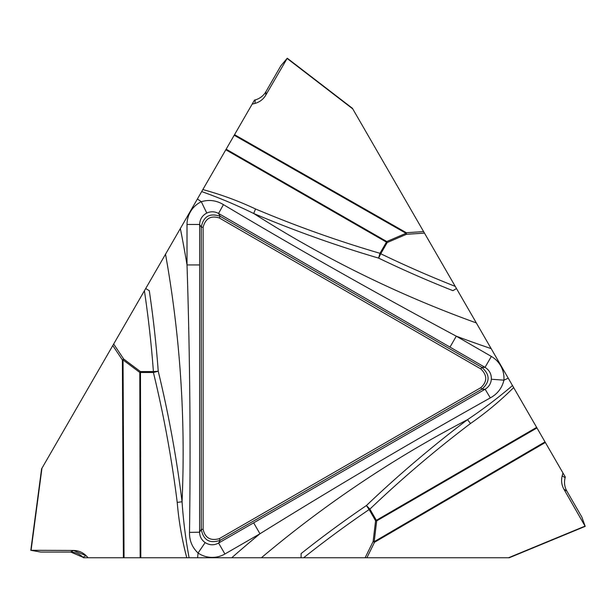 <?xml version="1.0" encoding="UTF-8"?>
<svg xmlns="http://www.w3.org/2000/svg" width="616" height="616" viewBox="0 0 616 616"><rect width="100%" height="100%" fill="white"/><g stroke="black" fill="none" stroke-linecap="round" stroke-linejoin="round"><path stroke-width="0.92" d="M41.603 468.784L30.8 550.304L40.748 552.067L70.424 552.067L73.635 550.458L30.8 550.311L41.595 468.853L113.667 344.028L123.701 359.043L140.471 371.594L153.407 371.594A1095.625 1095.625 0 0 0 144.406 290.775L145.684 288.573L149.28 290.652A1100.469 1100.469 0 0 1 158.235 371.24C168.661 414.298 176.607 457.796 182.059 501.74C183.314 520.566 185.662 539.239 189.097 557.75L186.771 557.75C181.966 539.585 178.786 521.136 177.223 502.41A12.636 0.878 172.9 0 0 182.059 501.74A1122.383 1122.383 0 0 0 165.519 254.208L180.349 228.528A1141.741 1141.741 0 0 1 187.018 264.949L187.018 224.47A25.333 25.271 60 0 1 201.301 201.709C209.055 199.407 216.432 200.377 223.439 204.627C300.038 250.273 377.654 294.132 456.294 336.19L491.345 356.425A25.333 25.271 180 0 1 503.919 380.172C502.04 388.041 497.505 393.947 490.321 397.89C412.489 441.403 335.697 486.694 259.96 533.764L224.909 554A25.333 25.271 -60 0 1 198.052 553.022C192.184 547.455 189.335 540.578 189.505 532.386C190.744 443.22 189.913 354.077 187.018 264.949L199.646 264.949L199.599 532.209L189.505 532.386M203.118 529.352C205.105 537.945 210.487 541.056 219.265 538.677L480.888 387.626C487.341 381.604 487.341 375.383 480.888 368.976L219.265 217.925C210.826 215.354 205.444 218.457 203.118 227.25L203.118 529.352L201.255 529.352L201.255 227.25C203.365 216.393 209.679 212.743 220.197 216.316L481.82 367.359C490.167 374.62 490.167 381.912 481.82 389.235L220.197 540.286C209.733 543.889 203.419 540.24 201.255 529.352L199.599 532.209C199.73 536.59 201.578 540.055 205.151 542.596C209.525 545.322 214.006 545.476 218.595 543.066L485.123 389.235C488.858 386.933 490.929 383.599 491.345 379.24C491.514 374.089 489.412 370.131 485.031 367.359L218.549 213.459C214.684 211.373 210.757 211.242 206.776 213.067L201.301 201.709A1141.741 1141.741 0 0 1 197.413 198.968L202.841 189.574C220.982 194.494 238.546 200.962 255.548 208.978C296.196 226.118 337.668 240.902 379.98 253.315L386.448 242.111L225.818 149.765L226.149 149.195L386.779 241.541L406.029 233.295L234.203 135.251L254.5 100.092L255.193 99.907A17.748 17.695 -86.6 0 0 265.943 91.653L280.904 65.743L287.264 58.22M303.634 557.75L301.093 557.75L301.093 553.591A1100.469 1100.469 0 0 1 366.405 505.551L369.123 509.548L369.885 509.109A12.636 0.855 46.3 0 0 366.405 505.551C398.475 474.99 432.178 446.361 467.505 419.665C483.183 409.163 498.182 397.79 512.497 385.562L513.659 387.58C500.323 400.823 485.939 412.805 470.501 423.515C435.327 450.15 401.794 478.678 369.885 509.109L376.353 520.312L536.636 427.381L536.967 427.951L376.684 520.882L374.197 541.68L545.021 441.895L565.319 477.053L565.134 477.747A17.748 17.695 33.4 0 0 566.905 491.183L581.866 517.101L585.2 526.372L509.255 557.75L365.119 557.75L373.103 541.549L375.591 520.759L369.123 509.548A1095.625 1095.625 0 0 0 303.634 557.75L365.119 557.75M177.223 502.41C171.749 458.627 163.81 415.323 153.407 372.472L140.471 372.472L140.81 557.75L140.148 557.75L139.809 372.472L123.038 359.921L124.047 557.75L83.453 557.75L82.944 557.249A17.748 17.695 153.4 0 0 70.424 552.067M491.345 379.24L503.919 380.172A1141.741 1141.741 0 0 1 508.231 378.178L512.497 385.562M470.501 423.515A12.636 0.878 52.9 0 0 467.505 419.665A1122.383 1122.383 0 0 0 261.407 557.75L231.755 557.75A1141.741 1141.741 0 0 1 259.96 533.764L253.646 522.83M261.407 557.75L301.093 557.75M205.151 542.596L198.052 553.022A1141.741 1141.741 0 0 1 197.62 557.75L231.755 557.75M197.62 557.75L189.097 557.75M140.81 557.75L186.771 557.75M124.047 557.75L140.148 557.75M480.888 387.626L481.82 389.235L485.123 389.235L490.321 397.89M144.406 290.775L113.667 344.028M145.684 288.573L165.519 254.208M197.413 198.968L180.349 228.528M225.818 149.765L202.841 189.574M234.203 135.251L226.149 149.195M73.635 550.458C78.463 550.558 82.613 552.29 86.094 555.67L82.944 557.249M88.165 557.75L86.094 555.67M219.265 538.677L220.197 540.286L218.595 543.066L224.909 554M153.407 372.472A12.636 0.855 166.3 0 0 158.235 371.24L153.407 371.594L153.407 372.472M265.943 91.653L265.727 95.234L287.272 58.22L352.414 108.301L424.486 233.125L406.46 234.303L387.21 242.55L380.742 253.754L379.98 253.315A12.636 0.855 -73.7 0 0 378.632 258.112C336.128 245.615 294.486 230.746 253.707 213.498C236.767 205.174 219.427 197.867 201.678 191.584M255.548 208.978A12.636 0.878 -67.1 0 0 253.707 213.498A1122.383 1122.383 0 0 0 476.337 322.938L491.168 348.625A1141.741 1141.741 0 0 1 456.294 336.19L449.98 347.124M455.232 286.371L456.502 288.573L452.899 290.652A1100.469 1100.469 0 0 1 378.632 258.112L380.742 253.754A1095.625 1095.625 0 0 0 455.232 286.371L424.486 233.125M476.337 322.938L456.502 288.573M508.231 378.178L491.168 348.625M536.636 427.381L513.659 387.58M545.021 441.895L536.967 427.951M219.265 217.925L220.197 216.316L218.549 213.459L223.439 204.627M566.905 491.183L563.909 489.204C561.584 484.977 561.007 480.511 562.2 475.806L565.134 477.747M563.909 489.204L585.2 526.372L509.193 557.78M562.962 472.973L562.2 475.806M480.888 368.976L481.82 367.359L485.031 367.359L491.345 356.425M265.727 95.234C263.232 99.369 259.644 102.094 254.978 103.419L255.193 99.907M252.144 104.173L254.978 103.419M206.776 213.067C202.225 215.492 199.854 219.296 199.646 224.47L187.018 224.47M41.95 468.237L31.077 550.304L73.358 550.442L86.094 555.67L82.944 557.249L70.74 552.067M70.44 552.059L40.748 552.067M203.118 227.25L201.255 227.25L199.646 224.47L199.646 264.949M123.385 557.75L122.384 359.921L112.782 345.561M140.471 372.472L140.471 371.594L139.809 372.472A12.636 0.878 179.9 0 0 140.471 372.472M123.701 359.043L123.038 359.921A12.636 0.878 179.7 0 1 122.384 359.921L123.701 359.043M508.547 557.75L585.054 526.133M545.352 442.473L374.528 542.257L366.89 557.75M376.353 520.312L375.591 520.759L376.684 520.882A12.636 0.878 59.9 0 0 376.353 520.312M373.103 541.549L374.197 541.68A12.636 0.878 59.7 0 1 374.528 542.257L373.103 541.549M352.768 108.916L287.141 58.466M234.534 134.681L406.36 232.725L423.6 231.593M386.448 242.111L387.21 242.55L386.779 241.541A12.636 0.878 -60.1 0 0 386.448 242.111M406.46 234.303L406.029 233.295A12.636 0.878 -60.3 0 1 406.36 232.725L406.46 234.303M287.272 58.22L352.475 108.339"/></g></svg>
